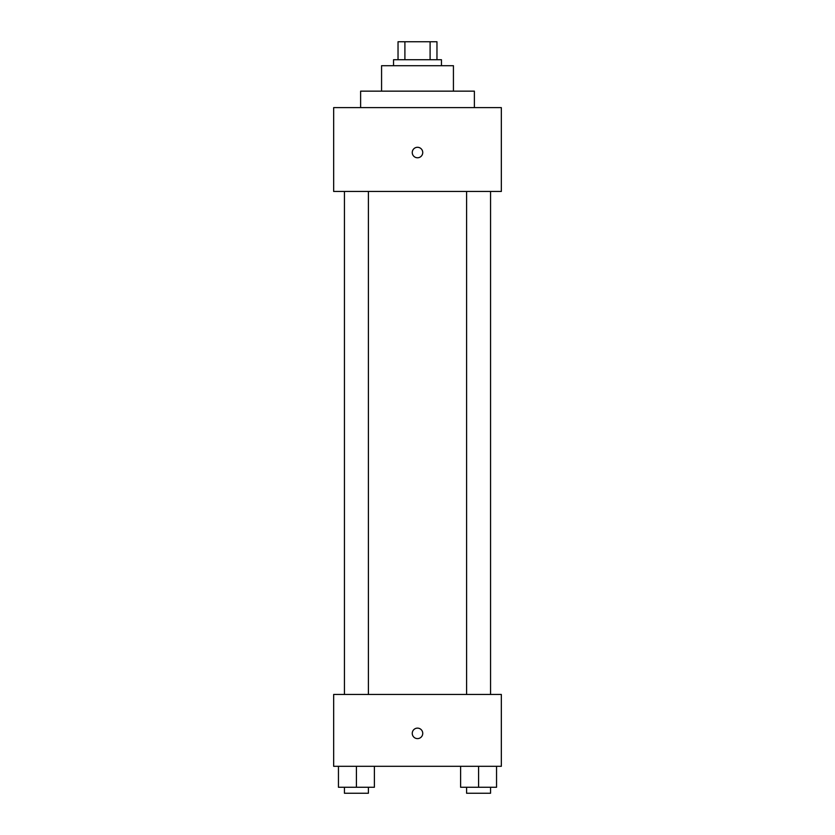 <?xml version="1.0" encoding="UTF-8"?>
<svg xmlns="http://www.w3.org/2000/svg" width="835" height="835" viewBox="0 0 835 835"><rect width="100%" height="100%" fill="white"/><g stroke="black" fill="none" stroke-linecap="round" stroke-linejoin="round"><path stroke-width="1.25" d="M404.902 59.713L404.902 41.75L398.034 41.75L398.034 59.713L398.034 41.75M404.902 41.75L436.966 41.75L436.966 59.713M430.098 59.713L430.098 41.75M393.546 65.704L393.546 59.713L441.454 59.713L441.454 65.704M381.574 91.151L381.574 65.704L453.426 65.704L453.426 91.151M360.616 107.621L360.616 91.151L474.384 91.151L474.384 107.621M333.666 107.621L501.334 107.621L501.334 191.455L333.666 191.455L333.666 107.621M417.5 157.773A5.24 5.24 0 0 1 412.96 149.914A5.24 5.24 0 0 1 422.04 149.914A5.24 5.24 0 0 1 417.5 157.773M333.666 694.449L501.334 694.449L501.334 766.3L333.666 766.3L333.666 694.449M417.5 738.61A5.24 5.24 0 0 1 412.96 730.75A5.24 5.24 0 0 1 422.04 730.75A5.24 5.24 0 0 1 417.5 738.61M460.617 766.3L460.617 787.259L496.543 787.259L496.543 766.3L496.543 787.259M478.58 787.259L478.58 766.3M490.552 787.259L490.552 793.25L466.598 793.25L466.598 787.259M338.457 766.3L338.457 787.259L374.383 787.259L374.383 766.3L374.383 787.259M356.42 787.259L356.42 766.3M368.402 787.259L368.402 793.25L344.448 793.25L344.448 787.259M466.598 191.455L466.598 694.449M490.552 191.455L490.552 694.449M368.402 694.449L368.402 191.455M344.448 694.449L344.448 191.455"/></g></svg>

